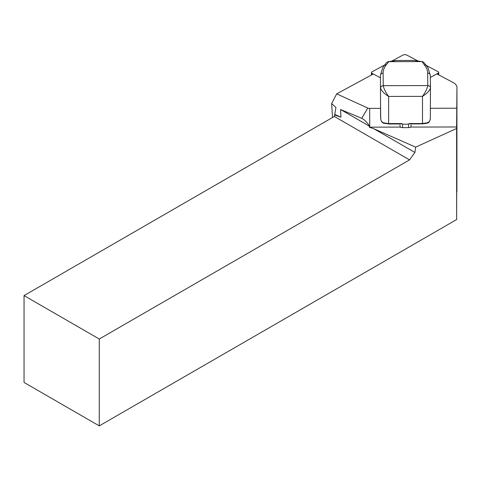 <?xml version="1.0" encoding="UTF-8"?>
<svg xmlns="http://www.w3.org/2000/svg" width="481" height="481" viewBox="0 0 481 481"><rect width="100%" height="100%" fill="white"/><g stroke="black" fill="none" stroke-linecap="round" stroke-linejoin="round"><path stroke-width="0.72" d="M411.195 125.12L410.762 127.068L456.613 126.978L456.95 87.35A16.619 7.492 0 0 0 456.95 87.308A16.619 7.492 0 0 0 453.006 82.461L436.88 73.888M373.28 74.014L336.688 93.867L367.767 108.045A2.658 1.196 0 0 0 369.673 108.399L380.561 108.375M430.453 108.273L456.697 108.219M336.688 93.867L331.631 103.637L335.936 107.419L334.794 114.424L340.909 117.208L340.584 109.536L361.736 118.296C364.712 119.919 367.34 122.589 369.618 126.299L369.252 127.152A16.619 7.492 0 0 0 369.745 127.152L400.342 127.092L399.897 125.126M331.631 103.637L332.533 117.496M340.584 109.536L369.618 126.299M340.909 117.208L334.578 114.989L334.794 114.424M369.252 127.152L373.953 128.8L414.917 152.453L409.553 159.884L334.331 116.456L334.578 114.989M456.613 126.978L456.643 219.552L99.272 425.883L99.272 339.021L409.553 159.884M456.95 87.35L456.643 219.552M414.917 152.453L415.662 147.138L456.595 128.499M373.953 128.8L415.662 147.138M99.272 339.021L24.05 295.599L24.05 382.455L99.272 425.883M334.331 116.456L24.05 295.599M400.342 127.092A2.658 1.196 0 0 0 402.567 127.627L408.549 127.615A2.658 1.196 0 0 0 410.762 127.068M408.549 127.615L408.555 124.2L402.567 124.212L402.128 123.575L401.172 123.972M408.555 124.2L408.994 123.557L409.95 123.954L422.48 123.857M384.078 65.699A2.658 2.237 38.5 0 1 386.147 64.995C384.103 67.599 383.086 70.31 383.104 73.142L383.249 85.666C383.826 88.666 385.624 92.25 388.642 96.428C384.109 93.554 381.421 90.765 380.591 88.047A2.658 2.375 -0.7 0 1 383.249 85.672L427.795 85.576L427.645 73.052C427.597 70.22 426.515 67.508 424.41 64.917L422.005 61.58L413.54 60.456L422.005 61.58M380.441 75.289L380.585 116.576L380.441 75.295L382.696 67.677L384.066 65.717L386.568 62.566L388.107 61.67L421.669 61.58M380.724 118.753L380.531 101.671A0.667 0.595 -0.7 0 1 380.531 101.659L380.441 75.523A2.658 2.375 -0.7 0 1 383.104 73.142M426.449 65.59A2.658 2.225 140.6 0 0 424.41 64.917M423.881 62.464L427.958 67.689L430.303 75.391A2.658 2.375 179.3 0 0 427.645 73.052M388.113 61.67L396.404 60.492L413.54 60.456M423.869 62.44L422.354 61.598M380.585 116.576L380.718 118.699C380.928 120.869 381.908 122.246 383.646 122.835L388.642 123.599L402.128 123.575M408.994 123.557L422.48 123.533L427.459 122.745C429.184 122.144 430.146 120.761 430.333 118.603L430.453 87.987M430.303 75.391L430.453 87.921A2.658 2.375 179.3 0 0 430.453 87.921L430.333 118.603M430.453 87.969L430.453 87.921C429.677 90.662 427.02 93.47 422.486 96.356C425.505 92.172 427.272 88.576 427.795 85.582L427.795 85.576A2.658 2.375 179.3 0 1 430.453 87.921A2.658 2.375 179.3 0 0 427.795 85.576M384.054 123.214A0.667 0.367 -70.4 0 1 383.832 123.244A0.667 0.367 -70.4 0 1 383.646 122.835M427.459 122.745A0.667 0.373 70.1 0 1 427.044 123.13M388.636 123.924L383.832 123.25C382.185 122.895 381.144 121.386 380.712 118.729L380.718 118.699M430.327 118.651L430.339 118.627C429.792 121.434 428.769 122.944 427.266 123.16L422.48 123.93L422.486 96.356L388.642 96.428L388.636 123.996L401.16 123.972M384.638 65.001L372.047 71.825A2.658 1.196 0 0 0 371.44 72.589A2.658 1.196 0 0 0 372.072 73.365L380.423 77.808M418.001 61.021L406.902 55.117A2.658 1.196 0 0 0 402.825 55.129L391.714 61.159M430.333 77.441L438.089 73.232A2.658 1.196 0 0 0 438.702 72.469A2.658 1.196 0 0 0 438.071 71.693L426.34 65.452M369.745 127.152L369.673 108.399M361.736 118.296L367.767 108.045M402.567 127.627L402.567 124.212M396.566 60.492L388.468 61.646M388.804 61.652L386.147 64.995M430.303 75.421L430.453 87.891M380.591 88.047L380.591 88.047A2.658 2.375 -0.7 0 1 383.249 85.666L383.249 85.672M372.066 74.669L372.072 73.365M438.089 74.531L438.089 73.232M456.902 191.967L456.95 87.308M371.434 75.012L371.44 72.589M438.702 74.856L438.702 72.469"/></g></svg>
